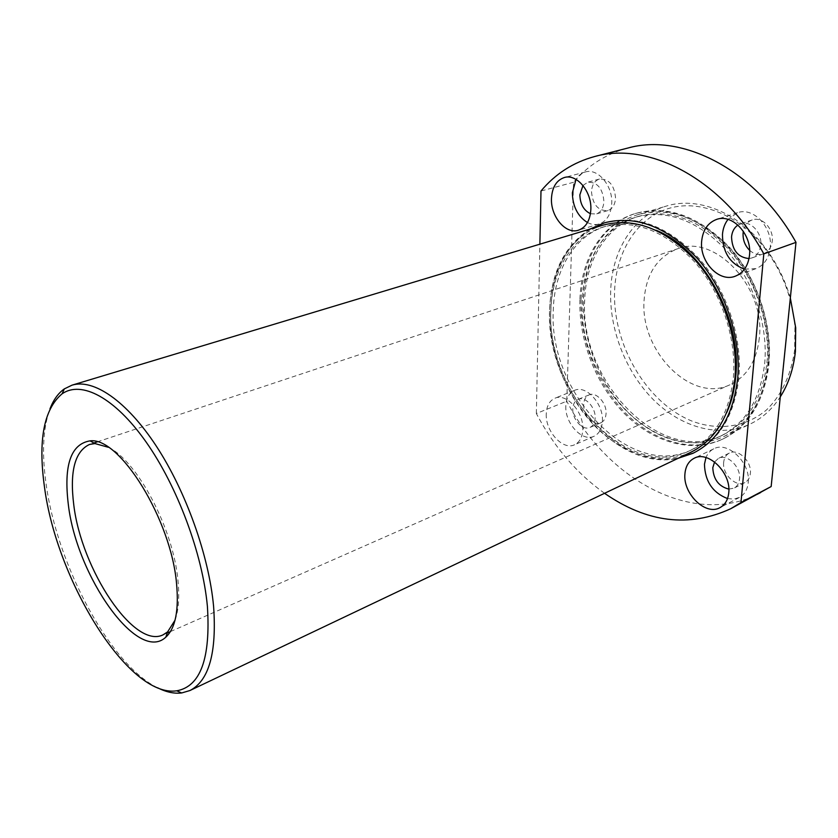 <?xml version="1.0" encoding="UTF-8"?>
<svg xmlns="http://www.w3.org/2000/svg" width="838" height="838" viewBox="0 0 838 838"><rect width="100%" height="100%" fill="white"/><g stroke="black" fill="none" stroke-linecap="round" stroke-linejoin="round"><path stroke-width="0.63" stroke-dasharray="4.19 3.14" d="M587.469 222.541C591.429 224.605 595.326 225.097 599.16 223.997C606.681 221.263 610.881 214.507 611.74 203.718C613.007 185.931 597.892 167.935 585.406 171.968C581.541 173.047 578.409 175.519 576.02 179.405M590.455 213.721L596.185 214.004C600.836 212.339 603.412 208.18 603.926 201.549C602.742 188.414 597.358 181.972 587.773 182.213L582.976 185.481M591.492 191.64C592.707 204.692 598.133 211.019 607.77 210.61C612.431 208.945 615.029 204.807 615.563 198.218C614.422 185.177 609.048 178.787 599.463 179.049C594.634 180.715 591.984 184.915 591.492 191.64M546.261 413.867C545.255 431.224 562.759 450.666 574.48 444.789C579.561 442.349 582.337 437.3 582.798 429.653C584.034 412.212 566.415 392.655 554.892 398.249C549.508 400.721 546.627 405.927 546.261 413.867M565.839 405.864C564.718 423.064 582.159 442.202 593.964 436.305C599.065 433.854 601.883 428.836 602.386 421.263C603.727 403.989 586.181 384.747 574.585 390.351C569.17 392.833 566.247 397.998 565.839 405.864M572.804 408.797C572.103 419.325 582.766 431.025 589.952 427.453C593.115 425.955 594.844 422.876 595.137 418.204C595.933 407.666 585.217 395.913 578.115 399.38C574.837 400.889 573.066 404.031 572.804 408.797M583.719 404.304C582.976 414.758 593.629 426.364 600.836 422.792C604.009 421.284 605.748 418.214 606.063 413.574C606.89 403.088 596.206 391.44 589.072 394.908C585.783 396.426 584.002 399.548 583.719 404.304M744.49 269.155L755.97 268.631C764.13 265.279 768.886 258.282 770.237 247.671C772.835 227.328 753.205 206.703 737.482 212.716L728.023 219.388M749.025 258.565L751.927 257.936C756.986 255.883 759.919 251.578 760.736 245.031C762.276 232.597 750.272 220.017 740.624 223.756L737.943 225.045M749.622 250.311C753.99 254.176 758.589 255.349 763.408 253.83C768.477 251.777 771.421 247.503 772.248 240.998C773.83 228.659 761.868 216.194 752.22 219.933C747.475 221.714 744.511 225.485 743.327 231.267M727.52 498.579L733.742 499.102L739.388 497.458C744.469 494.64 747.423 489.706 748.219 482.667C750.879 462.995 727.887 440.778 713.787 448.822C710.226 450.593 707.618 453.505 705.973 457.548M728.84 489.109L734.078 488.125C737.231 486.396 739.053 483.358 739.525 479.011C741.117 466.996 727.08 453.431 718.428 458.407L714.573 461.968M723.665 462.387C722.147 474.287 736.11 487.706 744.877 482.552C748.041 480.823 749.874 477.796 750.366 473.47C751.99 461.529 737.995 448.1 729.322 453.075C726.012 454.825 724.126 457.925 723.665 462.387M614.631 290.063C616.349 252.196 636.063 219.472 666.839 209.039C697.541 198.669 737.44 213.344 764.581 248.111C782.294 271.407 792.413 297.637 794.948 326.789L794.644 349.959C791.271 374.806 781.267 395.693 766.435 409.992C745.652 427.411 718.229 430.9 692.167 421.168C646.245 402.795 612.138 343.978 614.631 290.063M790.339 297.993C784.808 279.044 776.187 262.001 764.476 246.854C737.367 211.626 697.027 196.302 666.032 206.169C633.319 215.848 612.18 250.373 610.703 290.011C609.111 329.386 625.766 372.082 653.588 399.904C681.43 427.548 719.517 438.389 750.125 424.059C762.151 418.33 772.207 409.258 780.283 396.866M157.565 687.778C109.988 664.419 57.298 565.367 46.226 484.814C41.701 453.609 42.937 428.323 49.945 408.923M175.048 620.151C178.63 610.211 179.604 597.002 177.97 580.535C173.487 529.124 137.149 460.628 108.322 447.272M579.917 299.784C578.66 340.396 595.891 384.527 624.3 413.448C652.729 442.202 691.444 453.777 722.419 439.248C747.988 426.437 763.104 401.664 767.776 364.949C771.651 325.175 756.106 278.604 728.547 247.912C698.127 216.738 667.048 205.279 635.309 213.543C602.134 223.317 581.038 258.869 579.917 299.784M581.069 299.386C579.802 339.966 597.023 384.066 625.431 412.966C653.85 441.689 692.555 453.243 723.54 438.714C749.109 425.903 764.235 401.14 768.917 364.446C772.814 324.704 757.28 278.164 729.73 247.503C699.321 216.361 668.242 204.922 636.492 213.187C603.329 222.96 582.211 258.502 581.069 299.386M766.948 362.864C770.698 324.306 755.604 279.222 728.861 249.525C699.353 219.367 669.185 208.316 638.357 216.403C606.314 225.914 585.846 260.262 584.704 299.847C579.1 380.641 660.176 466.337 722.754 435.079C747.695 422.635 762.423 398.563 766.948 362.864M764.654 363.86C768.383 325.259 753.268 280.091 726.504 250.342C696.975 220.122 666.797 209.039 635.979 217.115C603.947 226.637 583.51 261.016 582.389 300.643C576.848 381.531 657.956 467.384 720.512 436.148C745.432 423.714 760.15 399.611 764.654 363.86M589.837 229.13C564.362 245.869 550.943 272.905 549.602 310.228C545.706 387.617 615.218 472.601 678.256 458.25M591.073 228.764C565.587 245.492 552.169 272.507 550.796 309.819C546.879 387.166 616.38 472.066 679.429 457.695M693.529 453.023L694.115 452.75C719.58 439.981 734.497 414.946 738.896 377.613C742.478 337.18 726.546 289.623 698.724 258.177C668.043 226.229 636.89 214.35 605.277 222.552L604.659 222.74M656.049 230.23C638.315 222.856 621.628 221.504 605.979 226.197C574.093 235.667 554.044 270.464 553.269 310.709C548.471 392.771 629.935 480.656 692.188 449.577C706.937 442.537 718.386 430.323 726.556 412.945M733.376 377.54C736.78 338.227 721.256 292.033 694.231 261.487C664.419 230.45 634.177 218.928 603.496 226.951C571.621 236.41 551.603 271.25 550.859 311.537C546.125 393.703 627.61 481.756 689.842 450.687C714.646 438.305 729.154 413.92 733.376 377.54M768.498 363.399C772.332 324.264 757.028 278.478 729.888 248.31C699.929 217.681 669.311 206.441 638.022 214.612C605.413 224.259 584.61 259.193 583.468 299.417C582.19 339.369 599.128 382.798 627.096 411.259C655.086 439.541 693.204 450.896 723.707 436.629C748.963 423.997 763.9 399.59 768.498 363.399M759.312 338.206C756.463 361.325 746.658 376.859 729.898 384.799C690.816 403.591 639.604 350.525 644.118 299.868C646.171 273.911 657.275 256.91 677.429 248.844C714.615 233.456 765.869 287.329 759.312 338.206M603.14 225.118C570.709 234.724 550.356 270.15 549.623 311.097C548.764 351.761 566.048 396.102 594.194 425.358C622.351 454.447 660.459 466.462 690.805 452.279M604.554 493.299C576.607 473.281 553.866 446.685 536.351 413.532L566.781 401.172L573.548 182.275C588.15 165.264 606.241 153.867 627.798 148.064M760.852 492.786C693.749 528.537 606.817 479.629 566.781 401.172M573.548 182.275L540.992 191.012M536.351 413.532L539.882 244.183M599.16 223.997L578.398 230.22M607.77 210.61L596.185 214.004M593.964 436.305L574.48 444.789M600.836 422.792L589.952 427.453M755.97 268.631L735.355 276.173M763.408 253.83L751.927 257.936M739.388 497.458L720.01 507.619M744.877 482.552L734.078 488.125M764.581 248.111L764.476 246.854M794.948 326.789L795.712 327.794M723.54 438.714L722.419 439.248M638.357 216.403L635.979 217.115M694.115 452.75L692.953 453.306M605.979 226.197L603.496 226.951M638.022 214.612L666.032 206.169M163.012 634.869L167.233 633.004M170.418 631.601L729.898 384.799M89.53 444.454L93.898 442.998M97.208 441.898L677.429 248.844M723.707 436.629L750.125 424.059M692.188 449.577L689.842 450.687M605.277 222.552L604.041 222.918M722.754 435.079L720.512 436.148M636.492 213.187L635.309 213.543M729.322 453.075L718.428 458.407M713.787 448.822L694.157 458.26M752.22 219.933L740.624 223.756M737.482 212.716L716.553 219.43M589.072 394.908L578.115 399.38M574.585 390.351L554.892 398.249M599.463 179.049L587.773 182.213M585.406 171.968L564.351 177.52"/><path stroke-width="1.26" d="M551.467 198.533C550.566 216.518 565.755 234.619 578.398 230.22C585.888 227.496 590.036 220.666 590.832 209.762C591.984 191.766 576.785 173.487 564.351 177.52C556.422 180.254 552.127 187.262 551.467 198.533M576.02 179.405L572.364 192.792C572.668 206.441 577.696 216.351 587.469 222.541M582.976 185.481L579.854 194.877C580.158 204.095 583.688 210.38 590.455 213.721M701.647 241.354C699.5 261.959 719.339 282.804 735.355 276.173C743.515 272.811 748.24 265.751 749.539 255.003C752.021 234.41 732.255 213.418 716.553 219.43C707.775 222.793 702.799 230.104 701.647 241.354M728.023 219.388C724.807 223.537 722.953 228.544 722.461 234.42C722.566 252.112 729.919 263.687 744.49 269.155M737.943 225.045C734.203 227.643 732.066 231.602 731.543 236.934C732.129 250.227 737.964 257.434 749.025 258.565M743.327 231.267L743.096 233.037C742.751 239.857 744.919 245.607 749.622 250.311M684.939 473.784C682.687 493.551 705.669 516.114 720.01 507.619C725.09 504.801 728.002 499.836 728.767 492.723C731.323 472.852 708.215 450.226 694.157 458.26C688.689 461.12 685.61 466.295 684.939 473.784M705.973 457.548L704.465 464.242C704.968 481.263 712.656 492.713 727.52 498.579M714.573 461.968L712.792 467.751C713.389 479.388 718.742 486.501 728.84 489.109M780.283 396.866C788.432 384.097 793.471 369.013 795.398 351.625L795.712 327.794L790.339 297.993M207.395 606.283C202.524 553.803 177.279 486.134 145.927 441.762C114.523 397.285 81.307 380.347 62.096 393.808C43.785 409.237 37.93 440.411 44.519 487.318C56.795 581.153 128.759 698.201 176.713 690.805C200.523 686.532 210.747 658.354 207.395 606.283M49.945 408.923C53.412 399.894 58.21 393.211 64.337 388.884L72.037 385.155C93.489 378.535 126.486 400.69 156.256 446.036C185.973 491.34 208.976 555.887 213.596 606.419C216.853 652.781 208.955 680.823 189.901 690.543L181.689 692.953C174.241 693.854 166.196 692.136 157.565 687.778M176.567 583.761C178.986 610.493 175.404 628.301 165.819 637.173C137.82 663.727 76.646 576.209 68.349 504.717C63.541 465.31 70.78 444.025 90.054 440.861C119.593 436.682 171.235 519.591 176.567 583.761M108.322 447.272L94.924 443.564L89.53 444.454C74.854 451.326 69.596 471.448 73.765 504.822C81.328 569.337 133.996 649.282 163.012 634.869L167.61 631.894L175.048 620.151M678.256 458.25L692.953 453.306C718.396 440.547 733.313 415.491 737.702 378.137C741.263 337.683 725.32 290.074 697.488 258.596C666.797 226.616 635.644 214.727 604.041 222.918L589.837 229.13M679.429 457.695L693.529 453.023M726.556 412.945C731.49 402.104 734.559 389.953 735.764 376.492C742.018 318.849 703.218 248.855 656.049 230.23M189.901 690.543L690.805 452.279C715.935 439.709 730.642 414.978 734.936 378.106C738.414 338.206 722.67 291.278 695.236 260.262C664.984 228.732 634.282 217.021 603.14 225.118L72.037 385.155M539.882 244.183L540.992 191.012C555.374 173.791 573.297 162.289 594.76 156.497L627.798 148.064C681.912 132.614 755.551 169.506 795.995 242.36L771.159 486.543L740.97 502.496L730.705 508.739C689.035 527.846 646.988 522.703 604.554 493.299M771.159 486.543L730.705 508.739M594.76 156.497C648.602 141.067 722.649 179.143 763.806 253.862L795.995 242.36M763.806 253.862L740.97 502.496M604.659 222.74L591.073 228.764M62.096 393.808L64.337 388.884M167.61 631.894L165.819 637.173M167.233 633.004L170.418 631.601M93.898 442.998L97.208 441.898M94.924 443.564L90.054 440.861M176.713 690.805L181.689 692.953"/></g></svg>
